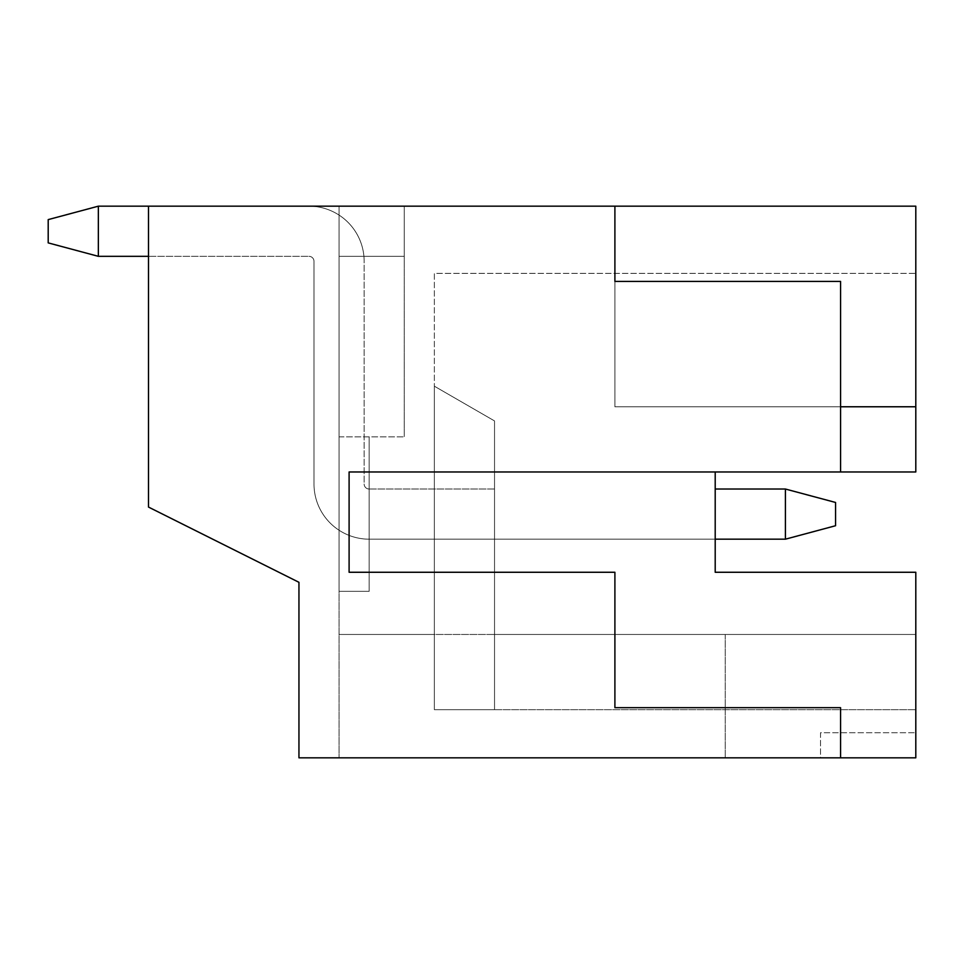 <?xml version="1.0" encoding="UTF-8"?>
<svg xmlns="http://www.w3.org/2000/svg" width="964" height="964" viewBox="0 0 964 964"><rect width="100%" height="100%" fill="white"/><g stroke="black" fill="none" stroke-linecap="round" stroke-linejoin="round"><path stroke-width="0.72" stroke-dasharray="4.82 3.62" d="M785.407 539.177L369.164 539.177L785.407 539.177L369.164 539.177L785.407 539.177L369.164 539.177L785.407 539.177L369.164 539.177L785.407 539.177L369.164 539.177L785.407 539.177L369.164 539.177L785.407 539.177L369.164 539.177L785.407 539.177L835.559 525.729L835.559 502.461L785.407 489.025L835.559 502.461L785.407 489.025L785.407 539.177L835.559 525.729L835.559 502.461L835.559 525.729L785.407 539.177L785.407 489.025L835.559 502.461L785.407 489.025L785.407 539.177L835.559 525.729L835.559 502.461L835.559 525.729L785.407 539.177L785.407 489.025L835.559 502.461L785.407 489.025L785.407 539.177L835.559 525.729L835.559 502.461L835.559 525.729L785.407 539.177L785.407 489.025L835.559 502.461L785.407 489.025L785.407 539.177L835.559 525.729L835.559 502.461L835.559 525.729L785.407 539.177L785.407 489.025L835.559 502.461L785.407 489.025L785.407 539.177L835.559 525.729L835.559 502.461L835.559 525.729L785.407 539.177L785.407 489.025L835.559 502.461L785.407 489.025L785.407 539.177L835.559 525.729L835.559 502.461L835.559 525.729L785.407 539.177L785.407 489.025L835.559 502.461L785.407 489.025L785.407 539.177L835.559 525.729L835.559 502.461L835.559 525.729L785.407 539.177L785.407 489.025L785.407 539.177L369.164 539.177L494.532 539.177L369.164 539.177L494.532 539.177L369.164 539.177L494.532 539.177L369.164 539.177L494.532 539.177L369.164 539.177L494.532 539.177L369.164 539.177L494.532 539.177L369.164 539.177L494.532 539.177L369.164 539.177L494.532 539.177L494.532 489.025L494.532 539.177L494.532 489.025L494.532 539.177L494.532 489.025L494.532 539.177L494.532 489.025L494.532 539.177L494.532 489.025L494.532 539.177L494.532 489.025L494.532 539.177L494.532 489.025L494.532 539.177L494.532 489.025L494.532 539.177L369.164 539.177L369.164 489.025L369.164 539.177A55.165 55.165 0 0 1 313.999 484L313.999 261.34A5.013 5.013 0 0 0 308.986 256.328L98.352 256.328L98.352 206.175L98.352 256.328L48.2 242.892L48.2 219.611L48.2 242.892L98.352 256.328L98.352 206.175L48.2 219.611L98.352 206.175L98.352 256.328L48.2 242.892L48.2 219.611L48.2 242.892L98.352 256.328L98.352 206.175L48.2 219.611L98.352 206.175L98.352 256.328L48.2 242.892L48.2 219.611L48.2 242.892L98.352 256.328L98.352 206.175L48.2 219.611L98.352 206.175L98.352 256.328L48.2 242.892L48.2 219.611L48.2 242.892L98.352 256.328L98.352 206.175L48.2 219.611L98.352 206.175L98.352 256.328L48.2 242.892L48.2 219.611L48.2 242.892L98.352 256.328L98.352 206.175L48.2 219.611L98.352 206.175L98.352 256.328L48.2 242.892L48.2 219.611L48.2 242.892L98.352 256.328L98.352 206.175L48.2 219.611L98.352 206.175L98.352 256.328L48.2 242.892L48.2 219.611L48.2 242.892L98.352 256.328L98.352 206.175L48.2 219.611L98.352 206.175L915.8 206.175L915.8 471.974L349.101 471.974L715.204 471.974L715.204 572.267L915.8 572.267L715.204 572.267L715.204 471.974L915.8 471.974L715.204 471.974L715.204 572.267L915.8 572.267L915.8 757.825L298.948 757.825L298.948 582.304L298.948 757.825L298.948 582.304L148.504 507.076L148.504 206.175L148.504 507.076L298.948 582.304L148.504 507.076L148.504 206.175L404.265 206.175L148.504 206.175M494.532 489.025L369.164 489.025A5.013 5.013 0 0 1 364.151 484L364.151 261.34A55.165 55.165 0 0 0 308.986 206.175A55.165 55.165 0 0 1 364.151 261.34A55.165 55.165 0 0 0 308.986 206.175A55.165 55.165 0 0 1 364.151 261.34A55.165 55.165 0 0 0 308.986 206.175A55.165 55.165 0 0 1 364.151 261.34A55.165 55.165 0 0 0 308.986 206.175A55.165 55.165 0 0 1 364.151 261.34A55.165 55.165 0 0 0 308.986 206.175A55.165 55.165 0 0 1 364.151 261.34A55.165 55.165 0 0 0 308.986 206.175A55.165 55.165 0 0 1 364.151 261.34A55.165 55.165 0 0 0 308.986 206.175A55.165 55.165 0 0 1 364.151 261.34A55.165 55.165 0 0 0 308.986 206.175A55.165 55.165 0 0 1 364.151 261.34L364.151 484A5.013 5.013 0 0 0 369.164 489.025A5.013 5.013 0 0 1 364.151 484A5.013 5.013 0 0 0 369.164 489.025A5.013 5.013 0 0 1 364.151 484A5.013 5.013 0 0 0 369.164 489.025A5.013 5.013 0 0 1 364.151 484A5.013 5.013 0 0 0 369.164 489.025A5.013 5.013 0 0 1 364.151 484A5.013 5.013 0 0 0 369.164 489.025A5.013 5.013 0 0 1 364.151 484A5.013 5.013 0 0 0 369.164 489.025A5.013 5.013 0 0 1 364.151 484A5.013 5.013 0 0 0 369.164 489.025A5.013 5.013 0 0 1 364.151 484A5.013 5.013 0 0 0 369.164 489.025L494.532 489.025M339.075 256.328L339.075 757.825L339.075 206.175L339.075 591.33L339.075 206.175L339.075 256.328L404.265 256.328L404.265 206.175L404.265 256.328L339.075 256.328L404.265 256.328L404.265 436.861L404.265 206.175L404.265 256.328L404.265 206.175L404.265 256.328L404.265 206.175L404.265 256.328L404.265 206.175L404.265 256.328L404.265 206.175L404.265 256.328L404.265 206.175L404.265 256.328L404.265 206.175L404.265 256.328L339.075 256.328M494.532 420.931L494.532 709.685L494.532 420.931L494.532 709.685L494.532 420.931L494.532 709.685L494.532 420.931L494.532 709.685L494.532 420.931L494.532 709.685L494.532 420.931L434.354 386.19L494.532 420.931L434.354 386.19L494.532 420.931L434.354 386.19L494.532 420.931L434.354 386.19L494.532 420.931L434.354 386.19L494.532 420.931L434.354 386.19L494.532 420.931L494.532 709.685L494.532 420.931L434.354 386.19L434.354 634.457L339.075 634.457L434.354 634.457L434.354 273.378L915.8 273.378L915.8 471.974L915.8 273.378L434.354 273.378L434.354 634.457L494.532 634.457L494.532 420.931L494.532 709.685L494.532 420.931L434.354 386.19L494.532 420.931L494.532 709.685L494.532 634.457L915.8 634.457L915.8 572.267L915.8 709.685L915.8 634.457L339.075 634.457L494.532 634.457L434.354 634.457L434.354 386.19L434.354 709.685L915.8 709.685L434.354 709.685L494.532 709.685L434.354 709.685L494.532 709.685L434.354 709.685L494.532 709.685L434.354 709.685L494.532 709.685L434.354 709.685L494.532 709.685L434.354 709.685L494.532 709.685L434.354 709.685L434.354 386.19L434.354 709.685L434.354 386.19L434.354 709.685L434.354 386.19L434.354 709.685L434.354 386.19L434.354 709.685L434.354 386.19L434.354 709.685L434.354 386.19L434.354 709.685L434.354 386.19L494.532 420.931M614.899 206.175L614.899 406.772L915.8 406.772L915.8 206.175L614.899 206.175L614.899 406.772L915.8 406.772L915.8 206.175L614.899 206.175L614.899 406.772L614.899 206.175L614.899 406.772L840.572 406.772L840.572 281.404L614.899 281.404L840.572 281.404L614.899 281.404L614.899 406.772L614.899 206.175L915.8 206.175L614.899 206.175L614.899 406.772L840.572 406.772L840.572 281.404L840.572 471.974M339.075 436.861L339.075 591.33L339.075 436.861L339.075 591.33L339.075 436.861L339.075 591.33L339.075 436.861L339.075 591.33L339.075 436.861L339.075 591.33L339.075 436.861L404.265 436.861L339.075 436.861M339.075 757.825L725.229 757.825L339.075 757.825M820.509 757.825L915.8 757.825L820.509 757.825L820.509 732.748L915.8 732.748L915.8 757.825L915.8 732.748L820.509 732.748L820.509 757.825M840.572 757.825L840.572 707.672L840.572 757.825L840.572 707.672L614.899 707.672L840.572 707.672L614.899 707.672L614.899 572.267L349.101 572.267L614.899 572.267L614.899 707.672L614.899 572.267L349.101 572.267L349.101 471.974L715.204 471.974M725.229 634.457L725.229 757.825L725.229 634.457M349.101 572.267L349.101 471.974L349.101 572.267M915.8 406.772L915.8 206.175L915.8 406.772L614.899 406.772L840.572 406.772M369.164 591.33L339.075 591.33L369.164 591.33L369.164 436.861L369.164 591.33L339.075 591.33L369.164 591.33L369.164 436.861L369.164 591.33L339.075 591.33L369.164 591.33L369.164 436.861L369.164 591.33L339.075 591.33L369.164 591.33L369.164 436.861L369.164 591.33L339.075 591.33L369.164 591.33L369.164 436.861L369.164 591.33L339.075 591.33L369.164 591.33L369.164 436.861L369.164 591.33L339.075 591.33L369.164 591.33L369.164 436.861L369.164 591.33L339.075 591.33L369.164 591.33L369.164 436.861L369.164 591.33M715.204 539.177L369.164 539.177A55.165 55.165 0 0 1 313.999 484L313.999 261.34A5.013 5.013 0 0 0 308.986 256.328L148.504 256.328M785.407 489.025L715.204 489.025M313.999 261.34A5.013 5.013 0 0 0 308.986 256.328A5.013 5.013 0 0 1 313.999 261.34A5.013 5.013 0 0 0 308.986 256.328A5.013 5.013 0 0 1 313.999 261.34A5.013 5.013 0 0 0 308.986 256.328A5.013 5.013 0 0 1 313.999 261.34A5.013 5.013 0 0 0 308.986 256.328A5.013 5.013 0 0 1 313.999 261.34A5.013 5.013 0 0 0 308.986 256.328A5.013 5.013 0 0 1 313.999 261.34A5.013 5.013 0 0 0 308.986 256.328A5.013 5.013 0 0 1 313.999 261.34A5.013 5.013 0 0 0 308.986 256.328A5.013 5.013 0 0 1 313.999 261.34L313.999 484L313.999 261.34M369.164 539.177A55.165 55.165 0 0 1 313.999 484A55.165 55.165 0 0 0 369.164 539.177A55.165 55.165 0 0 1 313.999 484A55.165 55.165 0 0 0 369.164 539.177A55.165 55.165 0 0 1 313.999 484A55.165 55.165 0 0 0 369.164 539.177A55.165 55.165 0 0 1 313.999 484A55.165 55.165 0 0 0 369.164 539.177A55.165 55.165 0 0 1 313.999 484A55.165 55.165 0 0 0 369.164 539.177A55.165 55.165 0 0 1 313.999 484A55.165 55.165 0 0 0 369.164 539.177A55.165 55.165 0 0 1 313.999 484A55.165 55.165 0 0 0 369.164 539.177M98.352 206.175L48.2 219.611L48.2 242.892L98.352 256.328"/><path stroke-width="1.45" d="M840.572 471.974L349.101 471.974L349.101 572.267L614.899 572.267L614.899 707.672L840.572 707.672L840.572 757.825L298.948 757.825L298.948 582.304L148.504 507.076L148.504 206.175L614.899 206.175L614.899 281.404L840.572 281.404L840.572 471.974L915.8 471.974L915.8 206.175L614.899 206.175M840.572 757.825L915.8 757.825L915.8 572.267L715.204 572.267L715.204 471.974M148.504 256.328L98.352 256.328L48.2 242.892L48.2 219.611L98.352 206.175L98.352 256.328M148.504 206.175L98.352 206.175M715.204 489.025L785.407 489.025L785.407 539.177L715.204 539.177M785.407 489.025L835.559 502.461L835.559 525.729L785.407 539.177M840.572 406.772L915.8 406.772"/></g></svg>
